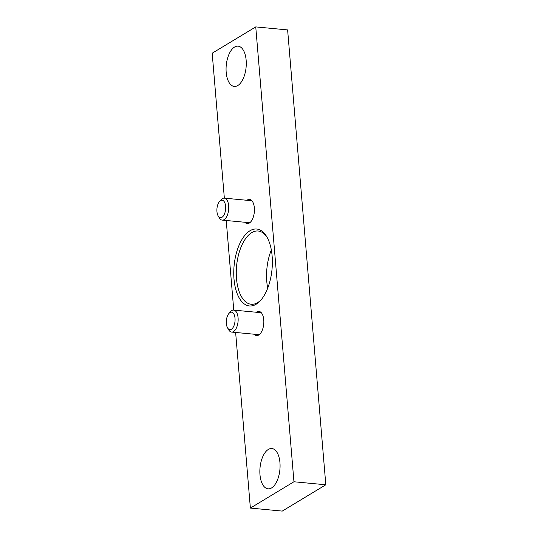 <?xml version="1.0" encoding="UTF-8"?>
<svg xmlns="http://www.w3.org/2000/svg" width="538" height="538" viewBox="0 0 538 538"><rect width="100%" height="100%" fill="white"/><g stroke="black" fill="none" stroke-linecap="round" stroke-linejoin="round"><path stroke-width="0.81" d="M235.631 332.464L250.378 508.08L282.248 511.1L325.813 484.785L287.622 29.92L255.752 26.9L212.187 53.215L224.353 198.145M250.378 508.08L293.95 481.766L325.813 484.785M293.95 481.766L255.752 26.9M226.229 220.493L233.754 310.11M234.003 279A38.628 19.045 -84.6 0 0 260.809 300.197A38.628 19.045 -84.6 0 0 266.814 236.821A38.628 19.045 -84.6 0 0 244.333 235.994A38.628 19.045 -84.6 0 0 234.003 279M246.922 200.284A12.139 5.985 95.4 0 1 249.511 199.416A12.139 5.985 95.4 0 1 254.36 207.89A12.139 5.985 95.4 0 1 247.218 223.593A12.139 5.985 95.4 0 1 244.844 222.261M256.33 312.248A12.139 5.985 95.4 0 1 258.913 311.388A12.139 5.985 95.4 0 1 263.761 319.854A12.139 5.985 95.4 0 1 256.626 335.557A12.139 5.985 95.4 0 1 254.245 334.226M246.155 60.269A20.236 9.98 95.4 0 1 234.265 86.443A20.236 9.98 95.4 0 1 226.242 65.36A20.236 9.98 95.4 0 1 238.085 46.154A20.236 9.98 95.4 0 1 246.155 60.269M279.948 462.653A20.236 9.98 95.4 0 1 268.052 488.827A20.236 9.98 95.4 0 1 260.029 467.737A20.236 9.98 95.4 0 1 271.872 448.537A20.236 9.98 95.4 0 1 279.948 462.653M271.334 249.948A36.792 18.137 -84.6 0 0 266.781 281.475A36.792 18.137 -84.6 0 0 267.716 288.153M261.428 299.464A36.792 18.137 95.4 0 1 251.192 304.266A36.792 18.137 95.4 0 1 236.505 278.603A36.792 18.137 95.4 0 1 258.132 231.01A36.792 18.137 95.4 0 1 267.285 237.655M227.561 327.877L228.711 329.855A11.036 5.441 -84.6 0 0 231.596 332.081A11.036 5.441 -84.6 0 0 238.058 321.603A11.036 5.441 -84.6 0 0 233.68 310.103A11.036 5.441 -84.6 0 0 231.757 310.594A11.036 5.441 -84.6 0 0 230.425 311.751L228.926 313.472A8.783 4.331 -84.6 0 0 227.561 327.877A8.783 4.331 -84.6 0 0 234.857 322.41A8.783 4.331 -84.6 0 0 229.982 312.558A8.783 4.331 -84.6 0 0 228.926 313.472M218.152 215.913L219.309 217.89A11.036 5.441 -84.6 0 0 222.194 220.116A11.036 5.441 -84.6 0 0 228.65 209.638A11.036 5.441 -84.6 0 0 224.279 198.139A11.036 5.441 -84.6 0 0 222.355 198.63A11.036 5.441 -84.6 0 0 221.024 199.78L219.517 201.508A8.783 4.331 -84.6 0 0 218.152 215.913A8.783 4.331 -84.6 0 0 225.449 210.445A8.783 4.331 -84.6 0 0 220.58 200.587A8.783 4.331 -84.6 0 0 219.517 201.508M261.293 312.719L233.68 310.103M259.208 334.697L231.596 332.081M251.892 200.755L224.279 198.139M249.807 222.732L222.194 220.116"/></g></svg>
